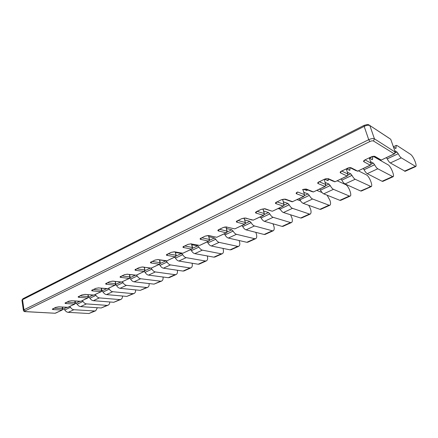 <?xml version="1.0" encoding="UTF-8"?>
<svg xmlns="http://www.w3.org/2000/svg" width="438" height="438" viewBox="0 0 438 438"><rect width="100%" height="100%" fill="white"/><g stroke="black" fill="none" stroke-linecap="round" stroke-linejoin="round"><path stroke-width="0.66" d="M75.473 303.156L77.187 304.164C78.134 305.647 79.273 306.463 80.597 306.605L101.189 307.98L108.087 305.193M80.597 306.605L86.434 303.901L106.976 305.374L108.17 305.16C109.204 304.607 109.73 303.545 109.746 301.963M106.976 305.374L101.189 307.98M101.884 291.024L103.083 292.031C104.047 293.564 105.186 294.418 106.5 294.593L126.834 296.411L134.061 293.487M106.5 294.593L112.708 291.713L132.971 293.646L134.143 293.455C135.227 292.858 135.714 291.67 135.605 289.89M132.971 293.646L126.834 296.411M129.785 278.212L130.639 279.115C131.624 280.703 132.763 281.601 134.055 281.815L154.056 284.131L161.644 281.054M134.055 281.815L140.664 278.749L160.582 281.191L161.721 281.021C162.859 280.369 163.286 279.033 163.007 277.013M160.582 281.191L160.062 281.596M159.202 264.432L160.018 265.351C161.02 266.994 162.159 267.941 163.429 268.187L183.013 271.073L184.124 270.925L190.99 267.832M163.429 268.187L170.481 264.919L189.955 267.941L191.061 267.799C192.222 267.103 192.578 265.631 192.129 263.386L192.09 263.222M189.955 267.941L183.013 271.073M190.59 249.676L191.406 250.64C192.43 252.348 193.563 253.35 194.8 253.64L213.864 257.155L214.938 257.035L222.269 253.733M194.8 253.64L202.345 250.136L221.272 253.816L222.334 253.701C223.435 253.027 223.73 251.538 223.227 249.238L222.975 248.39M221.272 253.816L220.626 254.286M224.196 233.881L225.017 234.888C226.063 236.668 227.185 237.724 228.384 238.058L246.813 242.296L247.837 242.209L255.683 238.672M228.384 238.058L236.476 234.308L254.735 238.721L255.743 238.644C256.767 237.998 256.996 236.493 256.427 234.138L255.787 232.337M254.735 238.721L254.013 239.236M260.276 216.919L261.097 217.982C262.165 219.832 263.276 220.955 264.426 221.343L282.072 226.391L283.036 226.342L291.456 222.548M264.426 221.343L273.126 217.314L290.564 222.559L291.511 222.526C292.447 221.907 292.6 220.391 291.96 217.976L290.591 214.801M290.564 222.559L282.072 226.391M299.11 198.666L299.931 199.783C301.015 201.71 302.11 202.904 303.205 203.358L319.899 209.326L320.791 209.326L329.847 205.247M303.205 203.358L312.579 199.011L329.02 205.208L329.896 205.225C330.734 204.645 330.789 203.123 330.071 200.642L327.148 195.222M329.02 205.208L319.899 209.326M386.409 157.636L387.214 158.879C388.342 160.992 389.377 162.35 390.318 162.958L405.172 171.296L415.728 166.539M390.318 162.958L401.301 157.861L415.766 166.522C416.335 166.051 416.166 164.507 415.251 161.896C413.811 158.227 412.306 155.747 410.74 154.455L397.085 145.575L396.242 145.405L395.919 148.52L393.51 147.119M415.076 166.391L413.948 167.124M369.398 187.207L360.578 190.973L361.394 191.028L371.156 186.626M23.422 310.575L23.97 309.781L25.048 310.92L369.886 141.529L368.73 139.689C371.243 138.572 373.143 138.282 374.441 138.824L373.45 140.987C372.634 140.658 371.446 140.839 369.886 141.529M97.362 307.728L95.741 310.761L94.537 310.98L73.885 309.721C72.555 309.578 71.421 308.779 70.48 307.306L69.686 306.507M70.458 307.273L64.819 309.962C65.755 311.418 66.888 312.217 68.218 312.349L88.919 313.515L95.741 310.761M86.434 303.901C85.114 303.748 83.976 302.921 83.023 301.432L77.165 304.131M106.259 305.697L106.56 305.724M64.797 309.929L63.477 309.004L66.948 307.372M62.837 308.965L63.477 309.004M82.229 300.61L83.001 301.393M122.492 296.022C122.531 297.698 122.021 298.82 120.965 299.389L119.782 299.597L99.371 297.9C98.052 297.73 96.913 296.887 95.955 295.371L95.156 294.539M95.933 295.332L89.938 298.19C90.896 299.696 92.029 300.528 93.349 300.692L113.825 302.28L120.883 299.428M112.708 291.713C111.4 291.533 110.261 290.668 109.292 289.118L103.061 291.993M132.21 293.986L132.506 294.024M89.916 298.152L88.596 297.188L92.976 295.13M108.487 288.27L109.27 289.085M149.106 283.556C149.292 285.45 148.832 286.709 147.721 287.333L146.566 287.514L126.467 285.335C125.164 285.133 124.025 284.246 123.051 282.674L122.24 281.804M123.029 282.636L116.645 285.675C117.619 287.235 118.758 288.111 120.061 288.303L140.242 290.367L147.644 287.366M140.664 278.749C139.377 278.53 138.238 277.621 137.247 276.017L130.617 279.077M116.623 285.636L115.654 284.716M136.442 275.13L137.225 275.978M177.33 270.235C177.713 272.403 177.324 273.827 176.158 274.511L175.036 274.67L155.331 271.943C154.056 271.708 152.917 270.777 151.915 269.146L151.072 268.215M151.893 269.107L145.088 272.343C146.084 273.964 147.223 274.883 148.504 275.113L168.307 277.703L169.44 277.544L176.087 274.544M170.481 264.919C169.221 264.661 168.082 263.703 167.075 262.044L159.996 265.313M189.096 268.33L189.375 268.379M145.066 272.305L144.277 271.445M160.281 263.457L165.734 260.889L167.053 262.001M165.734 260.889L159.651 259.909M207.294 255.945C207.946 258.447 207.667 260.09 206.446 260.862L205.362 260.993L186.145 257.654C184.896 257.374 183.763 256.389 182.745 254.697L181.409 253.514L175.474 252.447M182.723 254.659L175.446 258.119C176.459 259.794 177.598 260.769 178.852 261.037L198.19 264.229L199.285 264.092L206.375 260.895M202.345 250.136C201.113 249.841 199.985 248.828 198.956 247.103L191.384 250.602M175.424 258.081L174.631 257.177M192.539 248.275L197.62 245.888L198.934 247.059M197.62 245.888L191.86 244.732M239.132 240.528C240.161 243.468 240.035 245.389 238.759 246.298L237.724 246.391L219.115 242.362C217.9 242.039 216.777 240.999 215.737 239.236L214.406 237.987L208.833 236.744M215.71 239.197L207.919 242.904C208.953 244.645 210.081 245.674 211.302 245.986L230.065 249.846L231.111 249.748L238.694 246.331M236.476 234.308C235.283 233.958 234.166 232.885 233.115 231.094L224.995 234.845M207.897 242.86L207.097 241.918M227.158 231.987L231.79 229.808L233.093 231.05M231.79 229.808L226.43 228.472M272.94 223.78C274.517 227.273 274.642 229.589 273.317 230.722L272.337 230.782L254.467 225.964C253.301 225.586 252.184 224.486 251.127 222.652L249.808 221.327L244.683 219.909M251.1 222.608L242.734 226.588C243.785 228.401 244.902 229.49 246.085 229.851L264.136 234.478L265.132 234.412L273.257 230.749M273.126 217.314C271.982 216.903 270.876 215.77 269.803 213.903L261.075 217.938M259.811 217.138L260.73 217.412M280.254 209.238L278.108 208.543M242.707 226.545L241.913 225.554M264.393 214.467L268.494 212.534L269.781 213.859M268.494 212.534L263.627 211.034M308.708 205.323C311.144 209.506 311.692 212.408 310.361 214.029L309.447 214.04L292.48 208.335C291.369 207.897 290.268 206.725 289.19 204.814L287.886 203.413L283.315 201.836M289.162 204.77L280.15 209.052C281.229 210.941 282.329 212.096 283.457 212.518L300.649 218.009L301.579 217.987L310.307 214.056M312.579 199.011C311.495 198.545 310.411 197.335 309.316 195.386L299.904 199.739M297.074 199.629L300.61 200.905M322.089 192.534L316.745 190.382M284.054 199.12L287.191 200.067M280.128 209.008L279.334 207.968M304.558 195.567L308.029 193.935L309.294 195.337M307.52 189.878L306.879 190.552L303.737 189.315M308.029 193.935L303.786 192.298M337.167 180.779L345.637 184.601C348.456 185.63 352.305 195.359 350.165 196.087L349.327 196.049L333.46 189.326C332.415 188.822 331.336 187.573 330.236 185.581L328.96 184.086L325.111 182.416M330.208 185.537L320.479 190.152C321.574 192.123 322.658 193.355 323.72 193.842L339.861 200.319L340.72 200.347L350.115 196.109M324.596 179.257L328.117 180.664L328.308 179.043M320.452 190.108L319.663 189.008M369.349 158.102L372.393 159.673L372.902 156.53L373.806 156.662L388.199 164.891C390.773 166.128 394.884 176.175 393.05 176.76L377.77 168.778C376.8 168.192 375.755 166.862 374.632 164.776L373.395 163.177L370.537 161.6M374.605 164.726L364.071 169.725C365.188 171.789 366.239 173.103 367.225 173.667L382.095 181.272L382.861 181.354L393.006 176.777M358.377 170.809L366.513 174.932C369.218 176.06 373.192 185.947 371.2 186.61L355.174 179.257C354.161 178.715 353.105 177.423 351.988 175.386L350.734 173.837L347.345 172.189M351.966 175.337L341.843 180.144C342.949 182.159 344.016 183.429 345.045 183.955L360.578 190.973M401.301 157.861C400.381 157.237 399.352 155.857 398.219 153.722L387.187 158.83M346.431 168.844L349.814 170.377L350.05 167.831M364.044 169.676L363.261 168.515M341.815 180.095L341.027 178.967M395.191 152.917L397.003 152.068L398.197 153.672M397.003 152.068L394.769 150.661M159.761 281.563L154.056 284.131M220.341 254.232L213.864 257.155M253.739 239.17L246.813 242.296M413.74 166.998L404.46 171.181M25.048 310.92C24.419 311.281 24.533 311.506 25.393 311.588L25.223 311.637C24.353 311.818 23.734 311.347 23.367 310.241L21.938 300.139L22.924 298.738L21.988 300.479M25.393 311.588L54.942 313.241M53.704 308.445L53.129 309.556L61.911 310.077L62.464 308.697L62.831 308.905L62.218 310.016L55.095 313.252L25.059 311.632M364.345 125.405L364.17 126.385L22.541 299.669L23.97 309.781L368.73 139.689L364.17 126.385C366.65 125.252 368.539 124.972 369.842 125.553L374.441 138.824L395.251 152.139M66.926 302.138L75.112 302.729L75.467 302.948L74.548 304.136L75.112 302.729L74.816 300.977M66.39 302.395L65.804 303.523L74.548 304.136L67.693 307.361L74.849 304.082M64.819 309.962L70.48 307.306M68.218 312.349L73.885 309.721M77.187 304.164L83.023 301.432M94.537 310.98L88.919 313.515M55.746 307.383L53.173 308.702L55.746 307.383L58.593 306.841M53.129 309.556C52.182 309.452 52.084 309.19 52.845 308.763M75.851 303.184L79.76 301.344M67.348 307.399L58.927 306.797M62.201 307.071L62.464 308.697L54.246 308.188M93.524 289.458L101.616 290.235L101.944 290.471L101.025 291.692L101.616 290.235L101.238 288.177M92.993 289.71L92.374 290.881L101.025 291.692L93.732 295.119L101.326 291.637M89.938 298.19L95.955 295.371M93.349 300.692L99.371 297.9M103.083 292.031L109.292 289.118M119.782 299.597L113.825 302.28M65.892 302.636L68.886 301.207L65.892 302.636M81.791 294.96L79.021 296.373L81.791 294.96L84.665 294.413M79.481 296.154L78.878 297.303C77.942 297.172 77.882 296.882 78.703 296.433M87.824 294.681L88.498 296.805L87.578 298.01L88.153 296.581L80.017 295.896M78.878 297.303L87.578 298.01L80.816 301.278L71.421 300.725M80.132 301.371L71.591 300.731L68.886 301.207M68.563 301.267L71.783 300.676M65.804 303.523C64.862 303.408 64.78 303.134 65.569 302.696M101.917 290.92L106.615 288.708M93.327 295.157L85.054 294.363M121.89 275.929L129.862 276.915L130.168 277.166L129.533 278.376L129.862 276.915L129.385 274.489M121.37 276.175L120.718 277.391L129.243 278.426L121.463 282.077L129.533 278.376M116.645 285.675L123.051 282.674M120.061 288.303L126.467 285.335M130.639 279.115L137.247 276.017M146.566 287.514L140.242 290.367M92.577 289.907L95.763 288.385L92.577 289.907M109.56 281.711L106.576 283.233L109.56 281.711L112.451 281.158M106.949 283.052L106.314 284.246C105.399 284.092 105.377 283.769 106.259 283.287M115.796 284.388L120.696 282.083M115.09 281.448L115.829 283.928L115.199 285.116L114.904 285.165L115.512 283.682L107.474 282.806M106.314 284.246L114.904 285.165L107.671 288.653L98.331 287.892M106.938 288.741L98.534 287.908L95.763 288.385M95.446 288.445L98.753 287.848M92.374 290.881C91.449 290.739 91.411 290.432 92.259 289.967M130.141 277.643L135.249 275.234M120.987 282.116L112.9 281.114M152.21 261.464L160.034 262.69L160.308 262.964L159.662 264.213L160.034 262.69L159.416 259.805M151.712 261.705L151.017 262.975L159.377 264.256L151.066 268.166L159.662 264.213M145.088 272.343L151.915 269.146M148.504 275.113L155.331 271.943M160.018 265.351L167.075 262.044M175.036 274.67L168.307 277.703M121.047 276.329L124.452 274.708L121.047 276.329M139.224 267.558L136.004 269.195L139.224 267.558L142.136 266.999M136.284 269.063L135.61 270.306C134.718 270.115 134.751 269.764 135.698 269.244M144.956 270.668L150.283 268.16M144.151 267.279L144.983 270.186L144.348 271.412L144.693 269.918L136.793 268.822M135.61 270.306L144.058 271.456L136.311 275.19L127.047 274.199M135.501 275.267L127.283 274.221L124.452 274.708M124.14 274.757L127.529 274.15M120.718 277.391C119.815 277.221 119.82 276.882 120.735 276.383M150.502 268.193L142.657 266.95M184.705 245.97L192.326 247.465L192.567 247.755L191.91 249.058L192.326 247.465L191.516 243.993M184.217 246.2L183.484 247.525L191.636 249.091L182.728 253.279L191.91 249.058M175.446 258.119L182.745 254.697M178.852 261.037L186.145 257.654M191.406 250.64L198.956 247.103M205.362 260.993L198.19 264.229M151.488 261.815L155.134 260.073L151.488 261.815M170.995 252.403L167.513 254.171L170.995 252.403L173.913 251.834M167.677 254.089L166.966 255.381C166.101 255.157 166.188 254.768 167.217 254.21M176.131 256L181.409 253.514M175.195 252.047L176.158 255.491L175.507 256.767L175.901 255.206L168.176 253.854M166.966 255.381L175.227 256.805L166.911 260.807L157.746 259.548M165.772 260.709L158.03 259.581L155.134 260.073M154.833 260.112L158.31 259.504M151.017 262.975C150.141 262.767 150.196 262.395 151.181 261.853M181.808 253.109L174.516 251.79M219.602 229.326L226.977 231.122L227.18 231.439L226.506 232.797L226.977 231.122L225.92 226.95M219.137 229.55L218.354 230.93L226.243 232.819L216.679 237.314L226.506 232.797M207.919 242.904L215.737 239.236M211.302 245.986L219.115 242.362M225.017 234.888L233.115 231.094M237.724 246.391L230.065 249.846M184.113 246.249L188.033 244.382L184.113 246.249M205.099 236.137L201.327 238.042L205.099 236.137L208.012 235.551M201.36 238.026L200.604 239.378C199.777 239.11 199.92 238.677 201.037 238.075M209.539 240.276L214.406 237.987M208.411 235.617L209.561 239.745L208.899 241.07L209.342 239.438L201.836 237.801M200.604 239.378L208.63 241.097L199.673 245.406L190.656 243.84M198.409 245.236L190.99 243.884L188.033 244.382M187.738 244.415L191.307 243.802M183.484 247.525C182.641 247.278 182.75 246.868 183.823 246.287M215.606 237.073L208.718 235.518M257.183 211.406L264.251 213.547L263.72 215.304L264.251 213.547L262.964 208.871M256.75 211.614L255.912 213.054L263.473 215.315L253.175 220.155L263.72 215.304M242.734 226.588L251.127 222.652M246.085 229.851L254.467 225.964M261.097 217.982L269.803 213.903M272.337 230.782L264.136 234.478M219.175 229.534L223.112 227.546L218.907 229.561M241.803 218.628L237.703 220.697L241.803 218.628L244.7 218.031M237.588 220.752L236.783 222.159C236 221.847 236.213 221.365 237.429 220.714M245.428 223.391L249.808 221.327M244.092 218.053L245.45 222.827L244.771 224.212L245.264 222.499L238.037 220.538M236.783 222.159L244.513 224.229L234.85 228.871L226.013 226.955M233.427 228.598L226.408 227.021C225.11 226.955 224.103 227.125 223.385 227.525M223.112 227.546L226.774 226.922M218.354 230.93C217.549 230.64 217.73 230.185 218.896 229.556M252.195 220.09L245.521 218.004M297.769 192.047L304.454 194.592L303.863 196.438L304.454 194.592L302.959 189.583M297.287 192.167L296.477 193.749L303.633 196.432L292.513 201.661L303.863 196.438M280.15 209.052L289.19 204.814M283.457 212.518L292.48 208.335M299.931 199.783L309.316 195.386M309.447 214.04L300.649 218.009M306.266 190.311L307.334 189.802M256.942 211.521L261.229 209.359L256.591 211.576M281.42 199.728L276.947 201.978L281.42 199.728L284.278 199.12M276.663 202.121L275.798 203.593C275.069 203.232 275.365 202.695 276.69 201.984M284.087 205.198L287.886 203.413M282.57 199.383L284.109 204.601L283.408 206.052L283.966 204.25L277.079 201.918M275.798 203.593L283.167 206.057L272.715 211.078L272.047 211.193L264.995 208.734L264.109 208.756M271.385 210.985L264.568 208.844L261.491 209.348M261.229 209.359L264.995 208.734M255.912 213.054C255.157 212.72 255.414 212.211 256.679 211.532M291.319 201.518L292.513 201.661L285.242 199.098M320.479 190.152L330.236 185.581M323.72 193.842L333.46 189.326M327.164 180.385L328.336 179.832M349.327 196.049L339.861 200.319M297.752 192.058L297.369 192.249M324.312 179.268L319.417 181.726L324.312 179.268L327.12 178.644M318.919 181.847L318.004 183.506C317.342 183.084 317.731 182.487 319.182 181.715M325.856 185.548L328.96 184.086M324.186 179.454L325.872 184.907L325.138 186.435L325.773 184.54L319.307 181.775M318.004 183.506L324.919 186.424L313.581 191.866L312.863 191.986L313.351 191.866L306.304 189.074L305.27 189.09M312.031 191.658L305.806 189.2C304.295 189.106 303.249 189.276 302.674 189.709M302.434 189.703L306.304 189.074M296.477 193.749C295.781 193.361 296.126 192.791 297.506 192.052M364.071 169.725L374.632 164.776M367.225 173.667L377.77 168.778M341.843 180.144L351.988 175.386M345.045 183.955L355.174 179.257M387.214 158.879L398.219 153.722M371.534 159.322L372.53 158.852M392.311 176.662L382.095 181.272M348.905 170.07L349.995 169.55M370.411 186.544L369.19 187.092M395.103 148.137L396.001 147.705M341.985 170.962L347.329 168.411L341.377 171.143L340.425 172.835C339.8 172.38 340.244 171.751 341.76 170.946M370.893 157.05L365.314 159.711L370.893 157.05C372.667 156.278 374.014 156.07 374.933 156.415L373.636 156.41M364.788 159.985L363.803 161.71C363.217 161.222 363.721 160.554 365.314 159.711M371.112 164.25L373.395 163.177M371.145 163.675L370.165 165.153L371.145 163.538M363.803 161.71L370.165 165.153L357.819 171.072L357.036 171.192L357.616 171.055L351.095 167.759L349.885 167.759M356.012 170.678L350.504 167.907C350.564 167.59 347.75 167.968 347.329 168.411M347.11 168.395C348.812 167.661 350.143 167.453 351.095 167.759M348.018 175.118L350.734 173.837M346.277 168.915L348.035 174.455L347.29 176.021L347.958 174.078L341.75 171.077M340.425 172.835L347.082 176.005L335.251 181.682L334.506 181.803L335.037 181.671L328.237 178.638M333.575 181.387L327.695 178.77C326.179 178.666 325.127 178.835 324.542 179.279M373.45 140.987L394.238 153.837L381.339 160.018L394.419 153.869L395.18 151.816L390.822 139.547M379.385 159.487L380.518 160.138L381.153 159.99L374.933 156.415M369.294 157.937L371.074 163.177L365.144 159.93M22.924 298.738L364.104 125.356L367.455 124.48L368.61 124.699L390.718 139.268M67.999 307.301L58.747 306.846L56.069 307.317M62.218 310.016L55.571 313.143M62.809 308.785L62.541 307.093M75.446 302.822L75.139 300.999M94.033 295.064L84.852 294.424L82.109 294.9M87.879 297.955L80.816 301.278M88.476 296.668L88.131 294.708M101.923 290.323L101.534 288.204M121.759 282.034L112.67 281.174L109.872 281.661M115.199 285.116L107.671 288.653M115.796 283.769L115.364 281.481M130.135 276.997L129.643 274.522M151.351 268.122L142.394 267.027L139.53 267.514M144.348 271.412L136.311 275.19M144.945 270L144.392 267.311M160.264 262.767L159.635 259.838M183.007 253.241L174.22 251.872L171.291 252.365M175.507 256.767L166.911 260.807M176.109 255.277L175.397 252.085M192.512 247.525L191.696 244.026M216.947 237.286L208.373 235.606L205.384 236.109M208.899 241.07L199.673 245.406M209.501 239.498L208.57 235.649M227.114 231.176L226.046 226.972M237.703 220.697L237.396 220.73M253.427 220.139L245.127 218.102L242.077 218.611M244.771 224.212L234.85 228.871M245.373 222.542L244.19 218.042M264.328 213.58L263.03 208.855M303.945 189.397L304.454 189.156M276.947 201.978L276.537 202.06M292.748 201.661L292.058 201.776L284.782 199.219L281.678 199.723M283.408 206.052L272.715 211.078M284.016 204.272L282.609 199.372M304.476 194.598L302.976 189.577M324.919 179.399L326.376 178.709M319.417 181.726L318.88 181.869M325.138 186.435L313.581 191.866M369.464 158.167L372.902 156.53M346.743 168.997L349.212 167.82M393.384 146.768L396.242 145.405M365.522 159.739L364.838 159.958M394.419 153.869L395.24 152.495M371.095 157.078C371.495 156.64 374.337 156.224 374.293 156.569L380.518 160.138L381.339 160.018M370.362 165.175L357.819 171.072M347.29 176.021L335.251 181.682M389.535 138.446L369.82 125.492"/></g></svg>
